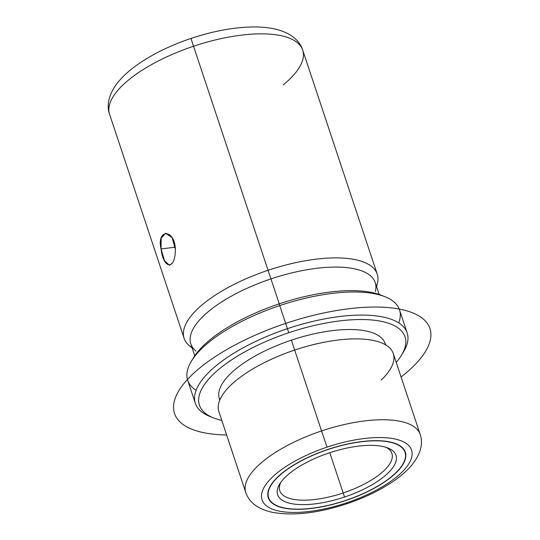 <?xml version="1.0" encoding="UTF-8"?>
<svg xmlns="http://www.w3.org/2000/svg" width="540" height="540" viewBox="0 0 540 540"><rect width="100%" height="100%" fill="white"/><g stroke="black" fill="none" stroke-linecap="round" stroke-linejoin="round"><path stroke-width="0.81" d="M172.361 263.041L169.472 265.302L164.538 260.746L161.028 248.94L175.203 247.205L161.028 248.94C163.445 269.521 175.392 270.425 175.351 249.453C174.852 228.636 156.391 228.535 161.028 248.94L161.183 238.174L165.544 233.26L172.145 237.614L175.351 249.453M345.762 500.519A72.218 27.054 -18.4 0 1 268.286 497.786A72.218 27.054 -18.4 0 1 327.854 449.456A72.218 27.054 -18.4 0 1 405.338 452.189A72.218 27.054 -18.4 0 1 345.762 500.519L345.762 500.519A72.218 27.054 161.6 0 0 405.284 452.034A72.218 27.054 161.6 0 0 327.854 449.456A72.218 27.054 161.6 0 0 268.34 497.941A72.218 27.054 161.6 0 0 345.762 500.519M327.038 447.134A78.786 29.511 -18.4 0 1 411.507 449.948A78.786 29.511 -18.4 0 1 346.579 502.841A78.786 29.511 -18.4 0 1 262.109 500.026A78.786 29.511 -18.4 0 1 327.038 447.134L321.57 430.94A91.915 34.432 -18.4 0 1 420.181 434.423A91.915 34.432 161.6 0 0 321.57 430.94L327.038 447.134A78.786 29.511 161.6 0 0 262.109 500.026A78.786 29.511 161.6 0 0 346.579 502.841A78.786 29.511 161.6 0 0 411.507 449.948A78.786 29.511 161.6 0 0 327.038 447.134M346.91 503.739L346.579 502.841L346.91 503.739C318.114 513.223 293.234 516.085 272.261 512.312C257.978 509.065 249.143 502.443 245.754 492.446A91.915 34.432 -18.4 0 1 321.57 430.94L294.671 350.075A91.915 34.432 -18.4 0 1 393.282 353.558L420.181 434.423C423.529 444.427 420.316 455.146 410.535 466.574C406.087 471.535 400.599 476.273 394.072 480.803C380.734 489.983 365.013 497.624 346.91 503.739M321.57 430.94A91.915 34.432 161.6 0 0 245.754 492.446L218.855 411.581A91.915 34.432 -18.4 0 1 294.671 350.075L321.57 430.94M381.314 379.985A91.915 34.432 161.6 0 0 385.121 344.581A91.915 34.432 161.6 0 0 294.671 350.075L291.398 340.153A87.318 32.711 -18.4 0 1 385.081 343.46L386.053 345.195M219.632 400.558L219.368 398.581A87.318 32.711 -18.4 0 1 291.398 340.153L294.671 350.075A91.915 34.432 161.6 0 0 220.003 399.506L220.003 399.506M221.792 420.41A108.324 40.581 -18.4 0 1 206.01 382.388A108.324 40.581 -18.4 0 1 288.792 332.721A108.324 40.581 -18.4 0 1 385.702 322.387A108.324 40.581 -18.4 0 1 396.218 362.387A108.324 40.581 161.6 0 0 401.423 355.3A108.324 40.581 161.6 0 0 288.792 332.721A108.324 40.581 161.6 0 0 213.374 417.852A108.324 40.581 161.6 0 0 221.792 420.41M385.432 344.75A87.318 32.711 161.6 0 0 291.398 340.153A87.318 32.711 161.6 0 0 219.861 399.83M195.359 403.36L187.677 380.255A111.611 41.809 -18.4 0 1 279.74 305.572L287.422 328.671A111.611 41.809 161.6 0 0 195.359 403.36A111.611 41.809 161.6 0 0 211.613 417.096A111.611 41.809 -18.4 0 1 209.722 416.387A111.611 41.809 -18.4 0 1 287.422 328.671L288.792 332.721L287.422 328.671A111.611 41.809 -18.4 0 1 403.468 351.932L401.423 355.3M402.381 353.639A111.611 41.809 161.6 0 0 407.167 332.903A111.611 41.809 161.6 0 0 287.422 328.671L279.74 305.572A111.611 41.809 -18.4 0 1 399.479 309.798L407.167 332.903M398.736 322.88A111.611 41.809 161.6 0 0 385.121 296.771A111.611 41.809 161.6 0 0 279.74 305.572L279.187 303.845A108.324 40.581 161.6 0 0 192.456 359.519A108.324 40.581 -18.4 0 1 193.415 357.858A108.324 40.581 -18.4 0 1 279.187 303.845L279.74 305.572A111.611 41.809 161.6 0 0 191.369 361.226A111.611 41.809 161.6 0 0 196.108 390.285M383.231 296.062A108.324 40.581 161.6 0 0 279.187 303.845A108.324 40.581 -18.4 0 1 381.47 295.306L385.121 296.771M194.758 355.786L190.809 343.933A97.166 36.396 -18.4 0 1 270.959 278.91L279.248 303.824L270.959 278.91A97.166 36.396 -18.4 0 1 375.206 282.589L379.154 294.449M192.173 348.017L189.594 345.931A101.763 38.117 -18.4 0 1 268.063 270.284L270.959 278.91A97.166 36.396 161.6 0 0 196.034 351.142M375.347 291.492A97.166 36.396 161.6 0 0 270.959 278.91L268.063 270.284A101.763 38.117 -18.4 0 1 377.379 283.459L376.569 286.673M193.536 46.244A101.763 38.117 -18.4 0 1 302.711 50.099A101.763 38.117 161.6 0 0 193.536 46.244L190.991 38.434L193.536 46.244A101.763 38.117 161.6 0 0 109.593 114.345A101.763 38.117 -18.4 0 1 193.536 46.244L268.063 270.284L193.536 46.244M376.454 286.335A101.763 38.117 161.6 0 0 377.237 274.138A101.763 38.117 161.6 0 0 268.063 270.284A101.763 38.117 161.6 0 0 184.12 338.378A101.763 38.117 161.6 0 0 192.058 347.672M283.156 84.908A101.763 38.117 161.6 0 0 302.711 50.099L377.237 274.138M191.322 39.332L190.991 38.434C212.166 31.401 232.106 27.587 250.803 27C259.423 26.77 267.246 27.392 274.279 28.877C289.919 32.225 299.835 40.433 302.711 50.099M343.177 492.986A59.09 22.133 -18.4 0 1 279.781 490.752A59.09 22.133 -18.4 0 1 280.834 482.315A59.09 22.133 161.6 0 0 343.177 492.986L344.547 497.036A62.37 23.362 -18.4 0 1 279.693 484.036A62.37 23.362 -18.4 0 1 329.076 452.939A62.37 23.362 -18.4 0 1 387.963 448.025A62.37 23.362 -18.4 0 1 344.547 497.036L343.177 492.986A59.09 22.133 161.6 0 0 386.019 447.329A59.09 22.133 -18.4 0 1 391.919 453.452A59.09 22.133 -18.4 0 1 343.177 492.986L329.778 452.702L343.177 492.986M327.895 449.57A71.888 26.933 -18.4 0 1 404.973 452.142A71.888 26.933 -18.4 0 1 345.721 500.405A71.888 26.933 -18.4 0 1 268.65 497.833A71.888 26.933 -18.4 0 1 327.895 449.57L327.895 449.57A71.888 26.933 161.6 0 0 268.596 497.678A71.888 26.933 161.6 0 0 345.721 500.405A71.888 26.933 161.6 0 0 405.027 452.297A71.888 26.933 161.6 0 0 327.895 449.57M344.547 497.036A62.37 23.362 161.6 0 0 395.948 455.166A62.37 23.362 161.6 0 0 329.076 452.939A62.37 23.362 161.6 0 0 277.675 494.809A62.37 23.362 161.6 0 0 344.547 497.036M401.065 376.954A134.588 50.416 161.6 0 0 348.759 308.759A134.588 50.416 161.6 0 0 189.216 377.615A134.588 50.416 161.6 0 0 226.638 434.977M209.722 416.387L213.374 417.852M191.369 361.226L193.415 357.858M184.12 338.378L109.593 114.345C106.11 104.875 109.127 92.36 119.651 80.312C124.389 74.912 130.282 69.728 137.322 64.753C152.354 54.216 170.249 45.448 190.991 38.434M404.21 449.854L405.027 452.297M267.779 495.234L268.596 497.678"/></g></svg>
